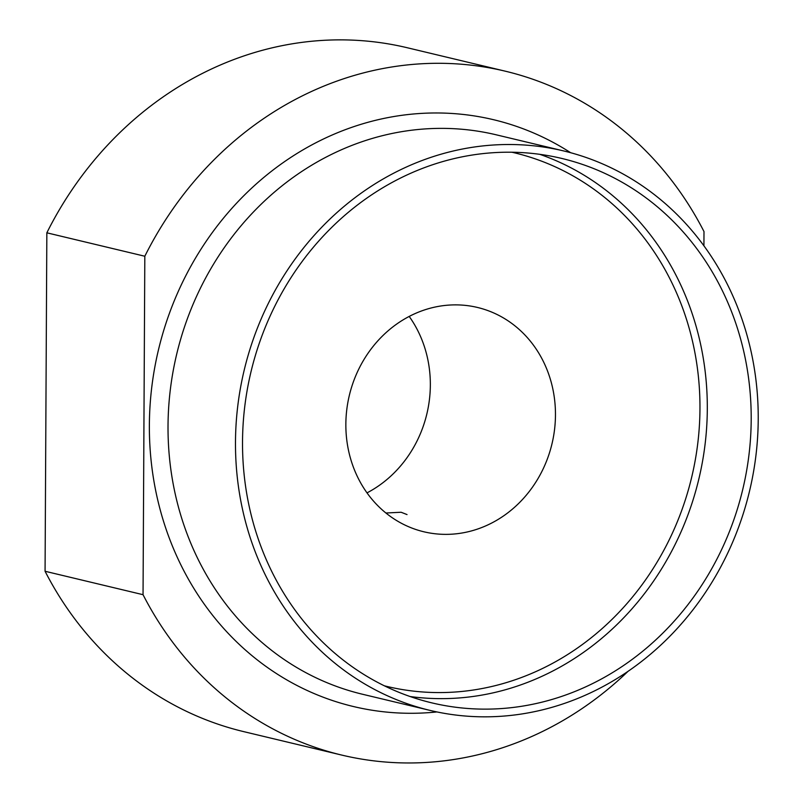 <?xml version="1.0" encoding="UTF-8"?>
<svg xmlns="http://www.w3.org/2000/svg" width="803" height="803" viewBox="0 0 803 803"><rect width="100%" height="100%" fill="white"/><g stroke="black" fill="none" stroke-linecap="round" stroke-linejoin="round"><path stroke-width="1.2" d="M498.312 152.429A279.866 252.815 103.4 0 0 244.734 406.689A279.866 252.815 103.4 0 0 431.763 702.856A279.866 252.815 103.4 0 0 495.401 708.908A279.866 252.815 103.4 0 0 748.988 454.649A279.866 252.815 103.4 0 0 561.949 158.482A279.866 252.815 103.4 0 0 498.312 152.429M495.361 716.597A287.594 259.801 103.4 0 0 755.954 455.311A287.594 259.801 103.4 0 0 563.746 150.954A287.594 259.801 103.4 0 0 498.352 144.741A287.594 259.801 103.4 0 0 237.758 406.027A287.594 259.801 103.4 0 0 429.966 710.384A287.594 259.801 103.4 0 0 495.361 716.597M703.92 245.788L703.99 231.565A351.584 317.607 103.4 0 0 505.298 71.186A351.584 317.607 103.4 0 0 425.349 63.578A351.584 317.607 103.4 0 0 144.821 256.237L46.845 232.81L45.068 571.264A351.584 317.607 103.4 0 0 243.771 731.643L341.747 755.081A351.584 317.607 103.4 0 0 628.107 671.268M505.298 71.186L407.322 47.758A351.584 317.607 103.4 0 0 327.373 40.15A351.584 317.607 103.4 0 0 46.845 232.81M450.061 534.276A115.321 104.169 -76.6 0 1 423.833 531.777A115.321 104.169 -76.6 0 1 346.766 409.741A115.321 104.169 -76.6 0 1 451.256 304.969A115.321 104.169 -76.6 0 1 477.484 307.459A115.321 104.169 -76.6 0 1 554.552 429.505A115.321 104.169 -76.6 0 1 450.061 534.276M45.068 571.264L143.044 594.692A351.584 317.607 103.4 0 0 341.747 755.081M385.902 513.007L401.119 512.254L407.031 514.572M409.199 316.432A115.321 104.169 -76.6 0 1 367.001 492.881M143.044 594.692L144.821 256.237M436.932 711.94A301.667 272.498 -76.6 0 1 421.946 713.044A301.667 272.498 -76.6 0 1 149.368 425.229A301.667 272.498 -76.6 0 1 425.088 113.213A301.667 272.498 -76.6 0 1 570.662 152.721M563.746 150.954L496.284 134.824A287.594 259.801 103.4 0 0 430.88 128.6A287.594 259.801 103.4 0 0 170.296 389.887A287.594 259.801 103.4 0 0 362.494 694.244L429.966 710.384M539.746 154.317A279.866 252.815 -76.6 0 1 703.348 456.526A279.866 252.815 -76.6 0 1 451.517 698.419A279.866 252.815 -76.6 0 1 410.082 696.522M384.326 685.802A274.325 247.806 103.4 0 0 449.228 692.357A274.325 247.806 103.4 0 0 697.968 441.7A274.325 247.806 103.4 0 0 511.923 152.229"/></g></svg>

